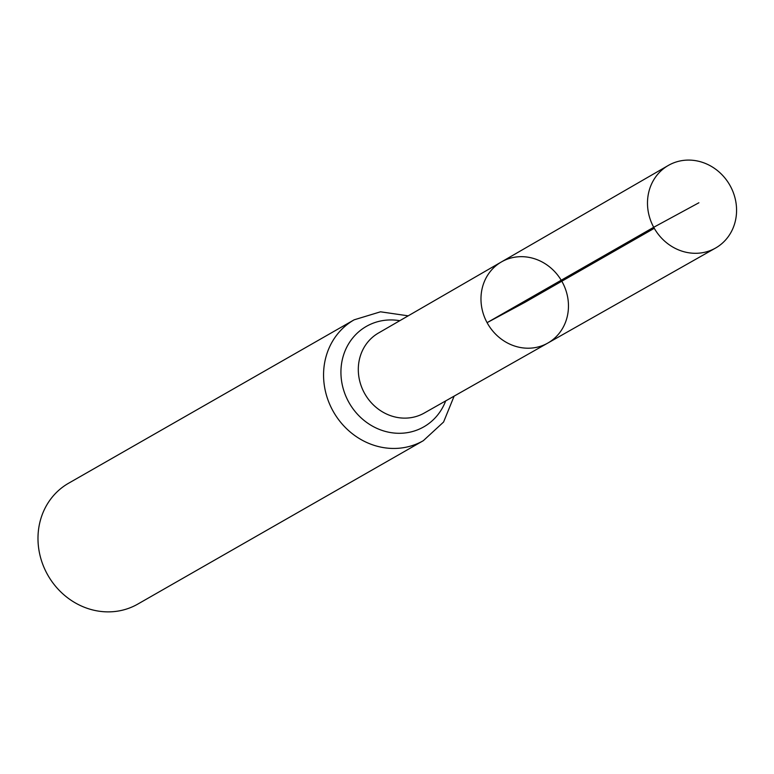 <?xml version="1.0" encoding="UTF-8"?>
<svg xmlns="http://www.w3.org/2000/svg" width="774" height="774" viewBox="0 0 774 774"><rect width="100%" height="100%" fill="white"/><g stroke="black" fill="none" stroke-linecap="round" stroke-linejoin="round"><path stroke-width="1.16" d="M501.359 261.97L378.409 333.062A46.092 42.144 60.2 0 0 364.331 392.931A46.092 42.144 60.2 0 0 424.2 413.074L547.779 343.085A46.721 42.715 -119.8 0 1 487.088 322.661A46.721 42.715 -119.8 0 1 501.359 261.97A46.721 42.715 -119.8 0 1 561.798 281.223A46.721 42.715 -119.8 0 1 547.779 343.085A46.721 42.715 -119.8 0 1 487.088 322.661A46.721 42.715 -119.8 0 1 501.359 261.97L668.252 165.481A47.582 43.499 -119.8 0 1 730.356 186.108A47.582 43.499 -119.8 0 1 715.515 248.077A47.582 43.499 -119.8 0 1 653.711 227.285A47.582 43.499 -119.8 0 1 668.252 165.481M408.198 315.84L380.518 311.806L354.163 319.817L68.586 483.237A69.631 63.661 60.2 0 0 47.088 573.805A69.631 63.661 60.2 0 0 137.753 604.107L423.33 440.687L443.589 422.024L454.135 396.114M654.282 228.301L524.724 302.441L487.088 322.661L653.711 227.285L698.893 202.769M354.163 319.817A69.631 63.661 60.2 0 0 332.665 410.384A69.631 63.661 60.2 0 0 423.33 440.687M399.79 320.697A57.866 52.903 60.2 0 0 349.238 342.834A57.866 52.903 60.2 0 0 348.493 401.658A57.866 52.903 60.2 0 0 399.674 433.295A57.866 52.903 60.2 0 0 445.679 400.903M547.779 343.085L715.515 248.077"/></g></svg>

